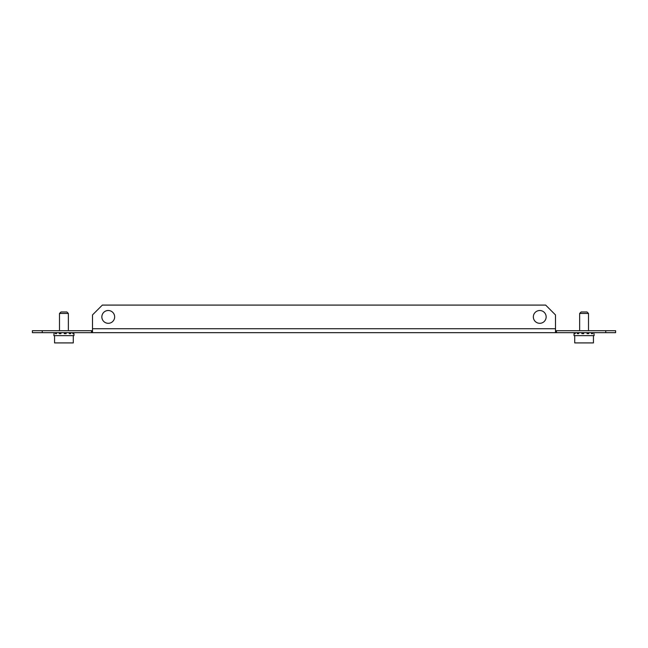 <?xml version="1.0" encoding="UTF-8"?>
<svg xmlns="http://www.w3.org/2000/svg" width="648" height="648" viewBox="0 0 648 648"><rect width="100%" height="100%" fill="white"/><g stroke="black" fill="none" stroke-linecap="round" stroke-linejoin="round"><path stroke-width="0.97" d="M539.744 323.312A6.407 6.407 0 0 1 533.345 316.904A6.407 6.407 0 0 1 539.744 310.505A6.407 6.407 0 0 1 546.151 316.904A6.407 6.407 0 0 1 539.744 323.312M108.257 310.505A6.407 6.407 0 0 0 101.849 316.904A6.407 6.407 0 0 0 108.257 323.312A6.407 6.407 0 0 0 114.656 316.904A6.407 6.407 0 0 0 108.257 310.505M32.4 330.699L42.25 330.699L42.25 332.667L32.4 332.667L32.4 330.699M92.494 330.699L42.25 330.699M605.75 330.699L615.6 330.699L615.6 332.667L605.75 332.667L605.75 330.699L555.506 330.699M605.75 332.667L42.25 332.667M556.494 330.699L556.494 332.667M91.506 330.699L91.506 332.667M92.494 332.667L92.494 314.936L102.344 305.087L545.657 305.087L555.506 314.936L555.506 332.667M54.124 332.667L53.873 335.624L73.969 335.624L73.961 333.655M73.516 332.667L73.516 333.655L72.819 333.655L72.819 332.667M70.737 332.667L70.737 333.655L69.287 333.655L69.287 332.667M66.128 332.667L66.128 333.655L64.322 333.655L64.322 332.667M60.936 332.667L60.936 333.655L59.252 333.655L59.252 332.667M56.538 332.667L56.538 333.655L55.428 333.655L55.428 332.667M65.472 332.667L65.472 333.655M55.428 333.655L56.538 333.655M69.287 333.655L70.737 333.655M59.495 313.462L60.969 311.98L66.882 311.98L68.356 313.462L59.495 313.462L59.495 330.699M73.281 335.624L73.281 342.914L54.562 342.914L54.562 335.624M575.181 332.667L575.181 333.655L574.484 333.655L574.484 332.667M574.039 333.655L574.031 335.624L594.127 335.624L593.876 332.667M592.572 332.667L592.572 333.655L591.462 333.655L591.462 332.667M588.749 332.667L588.749 333.655L587.064 333.655L587.064 332.667M583.678 332.667L583.678 333.655L581.872 333.655L581.872 332.667M578.713 332.667L578.713 333.655L577.263 333.655L577.263 332.667M582.528 333.655L582.528 332.667M577.263 333.655L578.713 333.655M591.462 333.655L592.572 333.655M579.644 313.462L581.118 311.98L587.031 311.98L588.505 313.462L579.644 313.462L579.644 330.699M593.438 335.624L593.438 342.914L574.719 342.914L574.719 335.624M92.494 328.73L555.506 328.73M68.356 313.462L68.356 330.699M588.505 313.462L588.505 330.699"/></g></svg>
